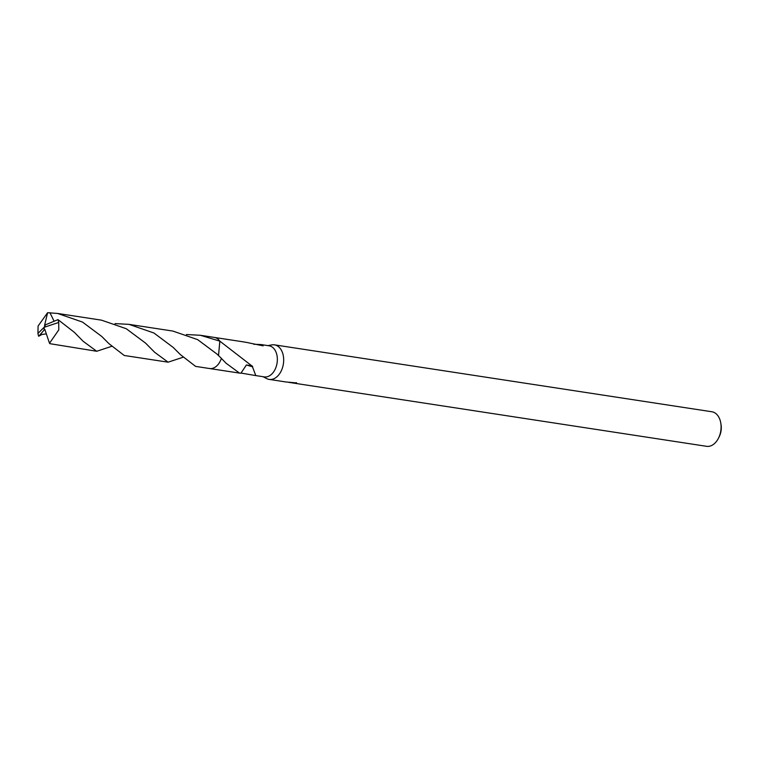 <?xml version="1.0" encoding="UTF-8"?>
<svg xmlns="http://www.w3.org/2000/svg" width="759" height="759" viewBox="0 0 759 759"><rect width="100%" height="100%" fill="white"/><g stroke="black" fill="none" stroke-linecap="round" stroke-linejoin="round"><path stroke-width="1.14" d="M263.117 376.711L266.637 378.57A17.476 11.698 -81.3 0 0 268.933 379.367A17.476 11.698 -81.3 0 0 269.179 379.405A17.476 11.698 -81.3 0 0 283.354 364.083A17.476 11.698 -81.3 0 0 274.701 344.89A17.476 11.698 -81.3 0 0 274.464 344.852A17.476 11.698 -81.3 0 0 271.788 344.899L267.87 345.611M264.085 376.853A15.73 10.522 -81.3 0 0 264.303 376.891A15.73 10.522 -81.3 0 0 277.063 363.096A15.73 10.522 -81.3 0 0 269.274 345.829A15.73 10.522 -81.3 0 0 269.066 345.791A15.73 10.522 -81.3 0 0 268.847 345.762M290.393 382.65L288.648 382.327M706.354 446.273A17.476 11.698 -81.3 0 0 706.591 446.32A17.476 11.698 -81.3 0 0 718.498 438.152A17.476 11.698 -81.3 0 0 720.794 423.114A17.476 11.698 -81.3 0 0 712.122 411.805A17.476 11.698 -81.3 0 0 711.876 411.767A17.476 11.698 -81.3 0 0 711.638 411.729M285.963 381.976L296.693 382.925M296.333 382.697L296.456 383.466L296.333 382.697M296.873 383.504L294.255 383.162M706.591 446.32L291.399 382.764M718.498 438.152L719.209 436.719A13.985 9.355 -81.3 0 0 721.05 424.689L720.794 423.114M218.535 355.544L219.835 341.152A15.73 10.522 -81.3 0 0 219.825 341.142L218.516 355.525M221.391 358.381L221.391 358.371A15.74 10.531 -81.3 0 0 221.391 358.371L217.008 354.083L197.653 339.634L172.862 331.066L128.992 324.359L153.916 333.002L173.137 347.366L180.338 354.586L195.604 366.398L209.522 368.523A15.74 10.531 -81.3 0 0 221.391 358.381L226.021 363.191L239.502 373.096L240.926 373.21L246.409 364.965L252.491 366.815L255.792 375.591L240.954 373.067M253.772 344.263L260.897 344.548L263.126 345.848L248.326 342.783A15.73 10.522 -81.3 0 0 248.06 342.688L243.563 341.901M219.835 341.152L252.652 366.521A15.73 10.522 98.7 0 1 252.491 366.815M252.092 365.914L246.419 364.975M42.153 334.358L38.662 336.256L41.479 334.539L46.337 333.875M111.535 346.379L96.716 351.265L83.243 341.36L74.23 332.243L57.997 319.624L45.531 324.805L44.126 327.3L37.95 333.429A15.73 10.522 -81.3 0 0 38.662 336.256M37.95 333.429L38.083 326.038L47.618 312.699L57.599 313.448L82.484 322.063L101.744 336.446L108.935 343.656L124.229 355.478L168.1 362.185L154.618 352.252L145.624 343.163L126.25 328.713L101.469 320.156L57.599 313.448M182.919 357.299L168.1 362.185M39.259 335.63L44.164 330.013L44.126 327.3L58.709 322.461A15.73 10.522 -81.3 0 0 57.997 319.624M58.709 322.461L58.785 329.88L49.496 343.258L50.056 343.704L96.716 351.265M186.41 334.52L200.376 335.279L219.825 341.142A15.74 10.531 -81.3 0 0 214.275 337.404L200.376 335.279M54.069 321.18L49.952 312.699M115.017 323.6L128.992 324.359M44.164 330.013L44.847 329.463L49.496 343.258M45.512 324.833L44.591 325.317L47.608 312.699M44.193 330.023L44.126 327.3M269.179 379.405L286.219 382.014M214.674 337.48L244.256 341.996M209.92 368.58L239.502 373.096M255.792 375.591L264.303 376.891M260.546 344.491L269.066 345.791M274.464 344.852L711.876 411.767"/></g></svg>
